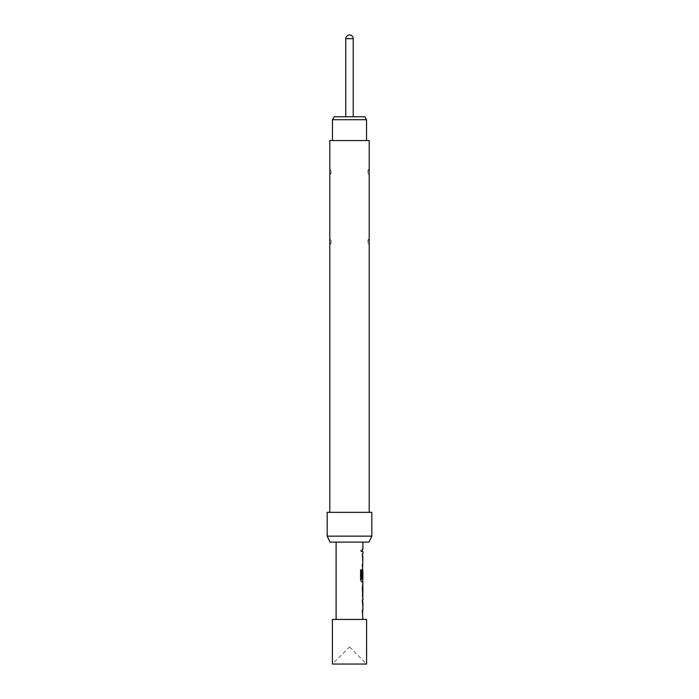 <?xml version="1.0" encoding="UTF-8"?>
<svg xmlns="http://www.w3.org/2000/svg" width="699" height="699" viewBox="0 0 699 699"><rect width="100%" height="100%" fill="white"/><g stroke="black" fill="none" stroke-linecap="round" stroke-linejoin="round"><path stroke-width="0.52" stroke-dasharray="3.5 2.62" d="M361.794 550.314L361.191 551.764L360.457 550.314L361.191 548.864L361.933 550.314L361.322 551.764L360.579 550.314L361.322 548.864L361.933 550.314M349.5 646.951L366.599 664.05L332.401 664.05L349.5 646.951M332.401 619.436L366.599 619.436M336.114 542.101L362.886 542.101L336.114 542.101M362.737 551.485L362.204 551.485L362.204 549.143L362.196 551.485L362.344 549.143L362.886 549.143M362.344 551.485L362.886 551.485M362.737 566.714L362.344 556.325L362.886 554.141M362.737 581.935L362.344 571.555L362.886 569.362M362.667 586.933L362.204 586.933L362.781 584.591L362.196 586.776L362.335 594.971M362.344 586.933L362.886 586.933M362.737 597.138L362.204 597.164L362.344 594.823L362.886 594.823M362.344 597.164L362.781 597.164M362.737 612.385L362.344 602.005L362.886 599.821M336.114 619.436L362.886 619.436L336.114 619.436M362.825 556.483L362.886 564.364M362.825 571.45L362.886 579.34M362.825 602.162L362.886 610.044M332.471 119.721L366.529 119.721M349.5 140.543L366.529 140.543L349.5 140.543M364.808 116.75L334.192 116.75M353.222 116.75L345.778 116.75L353.222 116.75M329.797 244.606L331.055 242.693A2.08 2.062 0 0 1 329.797 244.589L329.797 238.743L331.055 240.666L331.055 242.684L331.055 240.666A2.08 2.062 180 0 0 329.797 238.77M369.203 238.752L367.945 240.666A2.08 2.062 180 0 1 369.203 238.77L369.203 244.606L367.945 242.693L367.945 240.666L367.945 242.684A2.08 2.062 0 0 0 369.203 244.589M329.797 174.706L331.055 172.793A2.08 2.062 0 0 1 329.797 174.689L329.797 168.843L331.055 170.766L331.055 172.784L331.055 170.766A2.08 2.062 180 0 0 329.797 168.87M369.203 168.852L367.945 170.766A2.08 2.062 180 0 1 369.203 168.87L369.203 174.706L367.945 172.793L367.945 170.766L367.945 172.784A2.08 2.062 0 0 0 369.203 174.689M329.797 512.35L369.203 512.35L329.797 512.35M369.037 542.101L329.963 542.101M371.807 536.15L327.193 536.15M371.807 512.35L327.193 512.35M369.203 140.543L329.797 140.543M362.196 556.483L362.196 554.141M362.659 556.64L362.807 564.215M362.196 564.364L362.196 566.714M362.641 566.714L362.344 556.325M362.204 556.325L362.737 554.141M360.457 569.912L360.579 579.751M360.457 579.751L361.654 581.935M362.641 581.935L362.196 571.555L362.79 569.362L362.196 571.555L362.196 578.265M362.659 571.607L362.807 579.183M362.676 579.34L361.645 579.34M362.196 594.971L362.737 597.164M362.204 597.164L362.344 594.823M362.204 594.823L362.667 594.823M362.204 586.933L362.344 584.591M362.196 602.162L362.196 599.821M362.659 602.311L362.807 609.886M362.196 610.044L362.196 612.385M362.641 612.385L362.344 602.005M362.204 602.005L362.737 599.821M345.778 38.672L353.222 38.672"/><path stroke-width="1.05" d="M366.599 664.05L332.401 664.05L332.401 619.436L366.599 619.436L366.599 664.05M362.886 542.101L362.886 549.143L362.335 549.143L362.335 551.485L362.886 551.485L362.886 554.141L362.335 554.141L362.335 556.483L362.886 556.483L362.335 578.265L362.798 578.265L362.886 571.45L362.886 579.34L361.715 579.183L361.715 569.912L360.579 569.912L360.579 579.751L361.654 581.935L362.886 581.935L362.886 584.591M362.737 571.45L362.79 569.362M362.79 581.935L361.654 581.935M362.886 586.933L362.816 594.823L362.886 586.933M362.886 597.164L362.886 599.821L362.335 599.821L362.335 602.162L362.886 602.162L362.886 610.044L362.335 610.044L362.886 619.436M362.335 599.821L362.79 599.821M362.79 612.385L362.335 612.385M336.114 542.101L336.114 619.436M362.781 584.591L362.335 586.776L362.781 597.164M332.471 119.721L334.192 116.75L364.808 116.75L366.529 119.721L332.471 119.721L332.471 140.543M353.222 116.75L353.222 38.672L345.778 38.672L345.778 116.75M329.797 512.35L329.797 140.543L369.203 140.543L369.203 512.35M327.193 536.15L371.807 536.15L371.807 512.35L327.193 512.35L327.193 536.15L329.963 542.101L369.037 542.101L371.807 536.15M362.335 549.143L362.335 551.485M362.335 554.141L362.335 556.483M362.335 566.714L362.335 564.364M362.798 571.607L362.335 578.265M361.584 579.183L361.584 569.912L360.579 569.912M362.65 594.666L362.798 587.09M362.737 599.821L362.335 602.162M362.737 612.385L362.335 610.044M366.529 119.721L366.529 140.543M353.222 38.672A3.722 3.722 0 0 0 349.5 34.95A3.722 3.722 0 0 0 345.778 38.672M362.737 579.34L362.737 581.935M362.737 584.617L362.737 586.933M362.737 594.823L362.737 597.138"/></g></svg>
